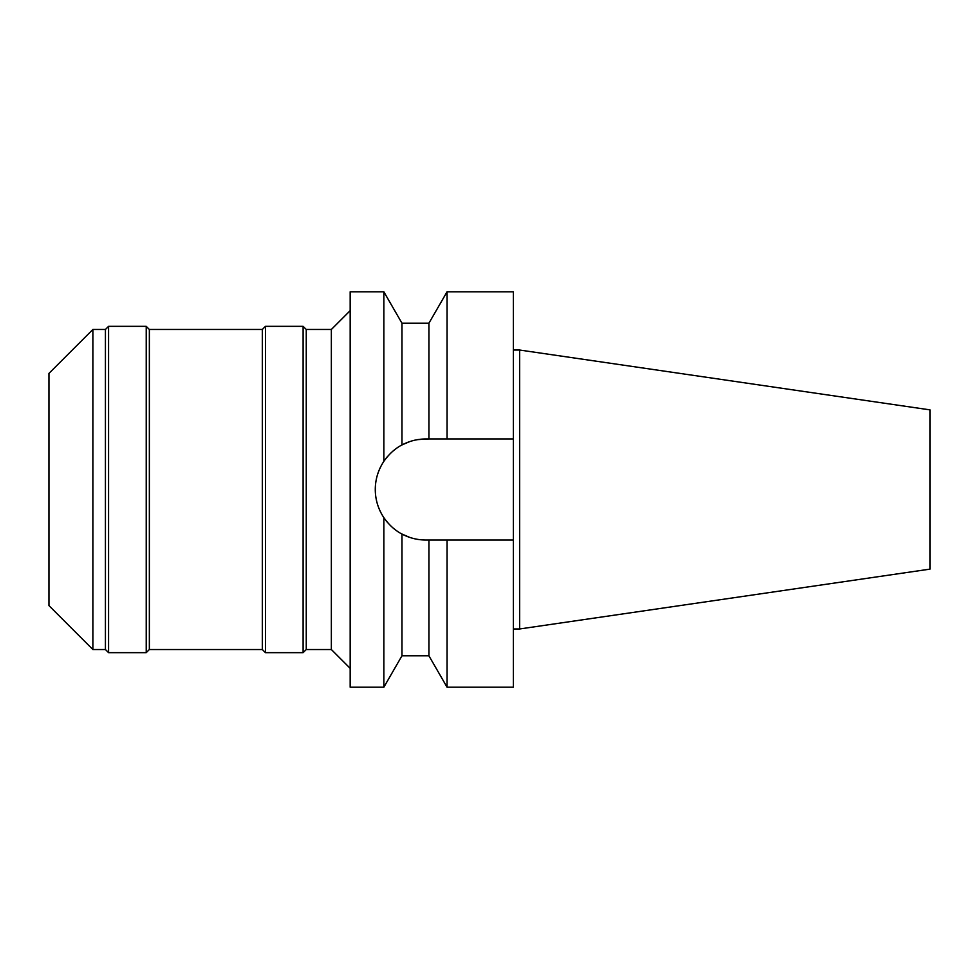 <?xml version="1.0" encoding="UTF-8"?>
<svg xmlns="http://www.w3.org/2000/svg" width="979" height="979" viewBox="0 0 979 979"><rect width="100%" height="100%" fill="white"/><g stroke="black" fill="none" stroke-linecap="round" stroke-linejoin="round"><path stroke-width="1.47" d="M519.629 350.029L519.629 628.971L930.05 569.117L930.05 409.883L519.629 350.029L513.351 350.029M519.629 628.971L513.351 628.971M513.351 540.016L447.048 540.016L447.048 687.185L513.351 687.185L513.351 291.815L447.048 291.815L447.048 438.984L513.351 438.984L425.804 438.984C417.47 438.984 409.528 440.978 401.965 444.955L401.965 323.192L383.854 291.815L350.176 291.815L350.176 687.185L383.854 687.185L383.854 517.646C389.152 525.111 395.186 530.569 401.965 534.044C409.528 538.022 417.47 540.016 425.804 540.016A50.516 50.516 0 0 1 401.965 534.044L401.965 655.808L383.854 687.185M402.308 444.772L409.601 441.651M417.764 439.62L428.924 438.984L428.924 323.192L401.965 323.192M440.978 540.016L434.945 540.016M397.144 531.095A50.516 50.516 0 0 1 392.444 527.436M387.733 522.713A50.516 50.516 0 0 1 379.13 508.835M376.242 499.302A50.516 50.516 0 0 1 376.242 479.698M379.13 470.165A50.516 50.516 0 0 1 387.721 456.3M392.432 451.576A50.516 50.516 0 0 1 397.131 447.905M425.804 540.016L447.048 540.016M401.965 655.808L428.924 655.808L428.924 540.016M409.601 537.349L401.99 534.057M401.965 444.955C395.173 448.443 389.14 453.901 383.854 461.354L383.854 291.815M383.854 461.354C378.175 469.981 375.312 479.367 375.287 489.5C375.312 499.633 378.175 509.019 383.854 517.646M350.176 310.649L331.355 329.47L306.256 329.47L306.256 649.53L303.111 652.663L303.111 326.337L265.456 326.337L265.456 652.663L262.323 649.53L262.323 329.47L149.359 329.47L149.359 649.53L146.226 652.663L146.226 326.337L108.571 326.337L108.571 652.663L105.426 649.53L105.426 329.47L92.883 329.47L92.883 649.53L48.95 605.597L48.95 373.403L92.883 329.47M350.176 668.351L331.355 649.53L331.355 329.47M331.355 649.53L306.256 649.53M306.256 329.47L303.111 326.337M303.111 652.663L265.456 652.663M265.456 326.337L262.323 329.47M262.323 649.53L149.359 649.53M149.359 329.47L146.226 326.337M146.226 652.663L108.571 652.663M108.571 326.337L105.426 329.47M105.426 649.53L92.883 649.53M428.924 323.192L447.048 291.815M428.924 655.808L447.048 687.185"/></g></svg>
